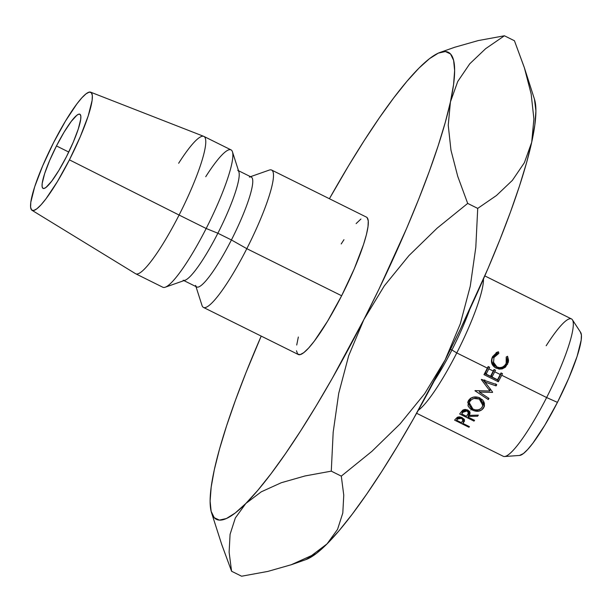 <?xml version="1.0" encoding="UTF-8"?>
<svg xmlns="http://www.w3.org/2000/svg" width="612" height="612" viewBox="0 0 612 612"><rect width="100%" height="100%" fill="white"/><g stroke="black" fill="none" stroke-linecap="round" stroke-linejoin="round"><path stroke-width="0.92" d="M484.543 373.557L497.732 380.106A69.011 11.46 -63.6 0 0 500.777 374.238L500.777 374.238A69.011 11.46 -63.6 0 0 501.358 373.091A69.011 11.46 -63.6 0 1 500.777 374.238A69.011 11.46 -63.6 0 1 497.732 380.106L484.543 373.557M487.909 367.85L487.909 367.85A69.011 11.46 -63.6 0 0 488.491 366.703A69.011 11.46 -63.6 0 1 487.909 367.85A69.011 11.46 -63.6 0 1 485.469 372.57A69.011 11.46 -63.6 0 0 487.909 367.85M493.792 370.773L493.792 370.773A69.011 11.46 -63.6 0 0 494.374 369.625A69.011 11.46 -63.6 0 1 493.792 370.773A69.011 11.46 -63.6 0 1 491.352 375.485A69.011 11.46 -63.6 0 0 493.792 370.773M56.465 145.939L68.758 152.044L56.465 145.939L49.664 160.443L44.661 173.556L42.213 183.279L42.083 186.377L42.702 188.129L44.033 188.473L46.038 187.379L51.729 181.137L58.905 170.35L66.463 156.672A41.409 6.877 116.4 0 1 43.047 188.397A41.409 6.877 116.4 0 1 56.465 145.939A41.409 6.877 116.4 0 1 79.881 114.215A41.409 6.877 116.4 0 1 66.463 156.672L73.264 142.168L78.267 129.055L80.707 119.332L80.838 116.234L80.226 114.482L78.887 114.138L76.883 115.232L71.191 121.474L64.023 132.261L56.465 145.939M416.611 413.268L503.271 456.292A76.684 12.737 -63.6 0 0 546.631 397.54L501.702 375.233A76.684 12.737 116.4 0 1 498.313 381.75L483.977 374.628A76.684 12.737 -63.6 0 0 487.366 368.118L456.774 352.925A76.684 12.737 -63.6 0 0 483.457 279.018A76.684 12.737 116.4 0 1 456.774 352.925L451.931 349.988A69.011 11.46 116.4 0 1 434.214 380.978A69.011 11.46 -63.6 0 0 451.931 349.988L450.516 349.284L451.931 349.988A69.011 11.46 -63.6 0 0 469.733 309.435A69.011 11.46 116.4 0 1 451.931 349.988L456.774 352.925L487.366 368.118A76.684 12.737 -63.6 0 0 488.162 366.542L489.638 367.269A76.684 12.737 116.4 0 1 488.835 368.845L493.249 371.033A76.684 12.737 -63.6 0 0 494.045 369.464L495.513 370.191A76.684 12.737 116.4 0 1 494.718 371.767L500.233 374.506A76.684 12.737 -63.6 0 0 501.029 372.93L502.498 373.657A76.684 12.737 116.4 0 1 501.702 375.233L546.631 397.54L557.44 402.375A69.011 11.46 -63.6 0 0 580.65 332.408L572.419 319.808A76.684 12.737 116.4 0 1 546.631 397.54A76.684 12.737 -63.6 0 0 571.478 318.928L484.819 275.905M546.187 345.757A76.684 12.737 116.4 0 1 572.419 319.808M496.087 352.688L498.505 351.801L498.849 353.369L495.95 354.83L493.983 357.469L493.486 362.878L496.929 366.94L499.568 367.659L502.276 367.185L504.579 365.678L506.155 363.406L506.904 360.223L506.201 357.018L507.57 356.299L508.549 360.223L508.312 362.228L505.458 367.139L502.207 368.891L499.124 369.113L494.756 367.322L491.956 363.245L491.612 359.894L492.553 356.658L498.505 351.801L497.089 352.214L492.553 356.658C490.311 361.677 491.52 365.517 496.179 368.202L502.207 368.891L507.631 364.125L507.57 356.299L506.201 357.018L506.155 363.406C504.02 367.338 500.945 368.516 496.929 366.94L493.28 361.952M492.002 377.007L497.518 379.746A76.684 12.737 -63.6 0 0 500.233 374.506L494.718 371.767A76.684 12.737 116.4 0 1 492.002 377.007L491.352 375.485L492.002 377.007A76.684 12.737 116.4 0 0 494.718 371.767A76.684 12.737 116.4 0 0 495.513 370.191L494.045 369.464A76.684 12.737 116.4 0 1 493.249 371.033L488.835 368.845A76.684 12.737 116.4 0 1 486.127 374.085L490.533 376.273A76.684 12.737 -63.6 0 0 493.249 371.033A76.684 12.737 116.4 0 1 490.533 376.273L486.127 374.085L485.469 372.57L486.127 374.085A76.684 12.737 116.4 0 0 488.835 368.845A76.684 12.737 116.4 0 0 489.638 367.269L488.162 366.542A76.684 12.737 116.4 0 1 487.366 368.118A76.684 12.737 116.4 0 1 483.977 374.628L498.313 381.75L497.732 380.106L498.313 381.75A76.684 12.737 116.4 0 0 501.702 375.233A76.684 12.737 116.4 0 0 502.498 373.657L501.029 372.93A76.684 12.737 116.4 0 1 500.233 374.506A76.684 12.737 116.4 0 1 497.518 379.746L492.002 377.007M249.367 177.09A61.345 10.19 116.4 0 1 231.42 239.958L246.812 248.671L341.634 295.757A76.684 12.737 -63.6 0 0 366.473 217.138L271.659 170.06A76.684 12.737 116.4 0 1 246.812 248.671A76.684 12.737 -63.6 0 0 269.249 170.09L250.515 176.684M237.747 170.343A61.345 10.19 116.4 0 1 217.872 233.233L231.42 239.958A61.345 10.19 -63.6 0 0 251.295 177.067L238.519 170.725M31.992 210.291A65.943 10.955 116.4 0 1 53.496 142.764L65.538 120.969L76.959 103.795L81.886 97.798L86.024 93.85L89.214 92.121L91.341 92.657L92.328 95.449L92.121 100.391L88.227 115.875L80.256 136.751L69.424 159.847A65.943 10.955 116.4 0 1 31.992 210.291L135.558 273.702A76.684 12.737 -63.6 0 0 179.087 215.042A76.684 12.737 116.4 0 1 135.726 273.793L162.815 287.242A76.684 12.737 -63.6 0 0 206.175 228.498L217.872 233.233A61.345 10.19 -63.6 0 0 238.894 171.895L232.453 151.814A76.684 12.737 116.4 0 1 206.175 228.498A76.684 12.737 -63.6 0 0 231.022 149.879L203.926 136.43A76.684 12.737 116.4 0 1 179.087 215.042L206.175 228.498L179.087 215.042A76.684 12.737 -63.6 0 0 203.758 136.354L90.645 92.175A65.943 10.955 116.4 0 1 69.424 159.847L179.087 215.042L69.424 159.847L57.383 181.642L45.961 198.816L41.042 204.813L36.904 208.761L33.706 210.49L31.579 209.954L30.6 207.162L30.807 202.22L34.7 186.737L42.672 165.86L53.496 142.764A65.943 10.955 116.4 0 1 90.645 92.175M205.731 176.707A76.684 12.737 116.4 0 1 232.453 151.814M178.643 163.259A76.684 12.737 116.4 0 1 203.926 136.43M221.598 544.106L231.581 571.248L229.118 552.208L230.074 534.345L235.337 517.966L245.802 503.508L261.255 491.826L281.306 482.723L305.013 475.96L331.276 471.148L333.18 432.202L338.719 393.355L348.687 355.725L363.857 319.594L384.29 285.896L408.946 255.602L437.106 228.184L467.69 203.413L457.73 176.333L450.968 150.192L448.236 125.238L450.432 101.906A260.72 43.299 116.4 0 1 363.857 319.594A260.72 43.299 116.4 0 1 245.802 503.508A260.72 43.299 116.4 0 1 211.545 512.764L221.789 544.695L231.581 571.248L229.118 552.208L230.074 534.345L235.337 517.966L245.802 503.508L261.255 491.826L281.306 482.723L305.013 475.96L331.276 471.148L333.18 432.202L338.719 393.355L348.687 355.725L363.857 319.594L384.29 285.896L408.946 255.602L437.106 228.184L467.69 203.413L457.73 176.333L450.968 150.192L448.236 125.238L450.432 101.906A260.72 43.299 116.4 0 0 440.135 52.395A260.72 43.299 116.4 0 0 418.945 68.139L418.945 68.139A260.72 43.299 116.4 0 0 329.409 198.732L348.496 165.89L364.178 140.645L379.318 117.879L393.646 97.989L406.934 81.312L418.945 68.139L429.471 58.683L438.337 53.122L445.391 51.53L450.516 53.955L453.614 60.351L454.639 70.602L453.568 84.532L450.432 101.906L445.268 122.431L438.177 145.748L429.272 171.459L418.707 199.137L406.674 228.291L379.012 289.04L363.857 319.594L332.209 378.453L316.251 405.748L300.568 431.001L285.429 453.76L271.101 473.65L257.813 490.327L245.802 503.508L235.276 512.963L226.409 518.525L219.356 520.108L214.231 517.683L211.132 511.295L210.107 501.044L211.178 487.114L214.315 469.741L219.478 449.216L226.57 425.898L235.475 400.179L246.039 372.509L261.202 336.095A260.72 43.299 116.4 0 0 214.315 469.741L214.307 469.779M298.335 337.005L296.728 345.023M296.483 350.768L297.623 354.019L300.102 354.646L303.812 352.627L308.624 348.044L314.354 341.068L327.634 321.093L341.634 295.757L354.226 268.897L363.49 244.624L366.412 234.641L368.019 226.616L368.263 220.878L367.123 217.627L366.427 217.115M360.935 219.02L356.123 223.602M343.975 239.675L341.19 243.966M206.175 228.498A76.684 12.737 116.4 0 1 165.225 287.219L185.107 280.212A61.345 10.19 -63.6 0 0 217.872 233.233L206.175 228.498M183.952 280.617L196.727 286.959A61.345 10.19 -63.6 0 0 231.42 239.958L217.872 233.233A61.345 10.19 116.4 0 1 183.179 280.235M195.955 286.577L202.021 305.487A76.684 12.737 -63.6 0 0 246.812 248.671L231.42 239.958A61.345 10.19 116.4 0 1 195.58 285.414M246.812 248.671A76.684 12.737 116.4 0 1 203.452 307.423L298.274 354.501A76.684 12.737 -63.6 0 0 341.634 295.757L246.812 248.671M214.315 469.741L214.315 469.756A260.72 43.299 116.4 0 0 211.545 512.764M534.444 99.159L535.913 110.956L534.842 124.886L531.706 142.259A260.72 43.299 -63.6 0 0 534.475 99.236L524.232 67.305L514.44 40.752L504.418 35.779L485.668 48.654L469.764 63.786L457.738 81.488L450.432 101.906L457.738 81.488L469.764 63.786L485.668 48.654L504.418 35.779L478.209 40.583L454.724 47.254L478.209 40.583L504.418 35.779L514.44 40.752L524.4 67.833L531.162 93.973L533.894 118.927L531.706 142.259L526.542 162.784L519.45 186.102L510.546 211.821L499.981 239.491L487.948 268.645L460.285 329.394L445.131 359.948L413.483 418.807L397.525 446.11L381.842 471.355L366.703 494.121L352.374 514.011L339.086 530.688L327.076 543.861L316.549 553.317L305.793 559.636M524.4 67.833L531.162 93.973L533.894 118.927L531.706 142.259L524.392 162.685L512.366 180.387L496.462 195.511L477.72 208.394L467.69 203.413L477.72 208.394L475.807 247.332L470.268 286.187L460.301 323.817L445.131 359.948A260.72 43.299 -63.6 0 0 531.706 142.259L524.392 162.685L512.366 180.387L496.462 195.511L477.72 208.394L475.807 247.332L470.268 286.187L460.301 323.817L445.131 359.948L424.697 393.638L400.049 423.932L371.882 451.358L341.297 476.128L343.76 495.162L342.804 513.024L337.541 529.403L327.076 543.861A260.72 43.299 -63.6 0 0 445.131 359.948L424.697 393.638L400.049 423.932L371.882 451.358L341.297 476.128L343.76 495.162L342.804 513.024L337.541 529.403L327.076 543.861L311.623 555.543L290.945 564.868L305.885 559.605A260.72 43.299 -63.6 0 0 327.076 543.861L311.623 555.543L291.572 564.647L267.865 571.409L241.602 576.221L231.581 571.248L241.602 576.221L267.865 571.409L291.572 564.647M331.276 471.148L341.297 476.128L331.276 471.148M580.375 332.064L581.4 334.986L581.186 340.15L577.108 356.36L568.77 378.208L557.44 402.375L544.833 425.179L532.884 443.157L527.728 449.438L523.398 453.561L519.512 455.458M456.774 352.925A76.684 12.737 116.4 0 1 418.271 410.3A76.684 12.737 -63.6 0 0 456.774 352.925M478.37 397.303L482.577 399.843L484.161 402.459L484.23 406.697L481.598 409.971L478.737 411.027L473.895 410.667L469.687 408.181L468.012 405.779L468.471 400.562L470.506 398.435L473.428 397.165L478.37 397.303M459.658 413.987A76.684 12.737 -63.6 0 0 460.981 412.228L462.71 410.216L465.021 409.42L467.744 410.04L469.542 411.471L470.077 412.679L469.19 415.387L478.339 415.127A76.684 12.737 116.4 0 1 477.567 416.229L468.448 416.397A76.684 12.737 116.4 0 1 467.966 417.047L474.583 420.329A76.684 12.737 116.4 0 1 473.994 421.11L459.658 413.987L473.994 421.11L474.292 420.192L473.994 421.11A76.684 12.737 116.4 0 0 474.583 420.329L467.966 417.047L469.702 411.7L467.966 417.047A76.684 12.737 116.4 0 0 468.448 416.397L477.567 416.229L477.88 415.15L477.567 416.229A76.684 12.737 116.4 0 0 478.339 415.127L469.19 415.387L470.001 413.75L467.744 410.04L462.71 410.216L460.981 412.228A76.684 12.737 116.4 0 1 459.658 413.987M492.622 392.147A76.684 12.737 116.4 0 1 492.461 392.422L479.372 392.062L488.98 398.42A76.684 12.737 116.4 0 1 488.299 399.575L474.966 390.77A76.684 12.737 -63.6 0 0 475.065 390.609L489.96 391.014L481.33 379.555A76.684 12.737 -63.6 0 0 481.43 379.371L496.768 384.634A76.684 12.737 116.4 0 1 496.087 385.897L485.048 382.102L492.622 392.147A76.684 12.737 116.4 0 1 492.461 392.422L492.461 391.948L492.461 392.422L479.372 392.062L479.479 390.754L479.372 392.062L488.98 398.42A76.684 12.737 116.4 0 1 488.299 399.575L488.483 398.091L488.299 399.575L474.966 390.77A76.684 12.737 116.4 0 0 475.065 390.609L489.96 391.014L489.952 388.314L489.96 391.014L481.33 379.555A76.684 12.737 116.4 0 0 481.43 379.371L496.768 384.634A76.684 12.737 116.4 0 1 496.087 385.897L495.72 383.839L496.087 385.897L485.048 382.102L484.758 379.907L485.048 382.102L492.622 392.147M454.601 420.138A76.684 12.737 -63.6 0 0 455.749 418.83L457.348 417.292L459.551 416.849L462.182 417.606L464.569 420.964L463.261 422.907A76.684 12.737 116.4 0 1 462.84 423.389L469.458 426.671A76.684 12.737 116.4 0 1 468.937 427.26L454.601 420.138L468.937 427.26L469.205 426.549L468.937 427.26A76.684 12.737 116.4 0 0 469.458 426.671L462.84 423.389L464.34 419.388L462.84 423.389A76.684 12.737 116.4 0 0 463.261 422.907L464.569 420.964L462.182 417.606L457.348 417.292L455.749 418.83A76.684 12.737 116.4 0 1 454.601 420.138M546.631 397.54A76.684 12.737 116.4 0 1 504.54 456.521L519.557 455.45A69.011 11.46 -63.6 0 0 557.44 402.375L546.631 397.54M464.47 419.656L463.261 422.907L464.47 419.656M461.907 417.476L461.616 418.317L463.077 420.459L461.372 422.655L456.59 420.283L457.784 417.093L456.59 420.283L461.372 422.655L463.123 420.008L461.616 418.317L461.907 417.476M458.449 416.91L457.677 419.021A76.684 12.737 116.4 0 1 456.59 420.283A76.684 12.737 116.4 0 0 457.677 419.021L461.616 418.317L459.077 417.965L457.677 419.021L458.449 416.91M490.686 389.599L489.96 389.553L490.686 389.599M487.251 385.04L483.067 379.93L487.251 385.04M470.062 412.603L469.19 415.387L470.062 412.603M469.855 411.991L468.448 416.397L469.855 411.991M469.481 412.373L468.861 412.06L469.481 412.373M470.858 410.055L471.477 408.915M467.423 409.895L467.117 410.935L468.494 413.222L466.497 416.313L461.716 413.942L462.986 410.025L461.716 413.942L466.497 416.313L468.555 412.832L467.117 410.935L467.423 409.895M463.781 409.65L462.97 412.251A76.684 12.737 116.4 0 1 461.716 413.942A76.684 12.737 116.4 0 0 462.97 412.251L467.117 410.935L464.485 410.797L462.97 412.251L463.781 409.65M484.52 403.706L483.602 407.952L484.52 405.687L479.969 397.938C475.08 395.995 471.255 396.867 468.471 400.562L467.706 402.436L472.319 410.025C477.131 412.228 480.894 411.539 483.602 407.952L484.52 403.706L483.579 404.823M484.497 403.736L482.86 405.373M472.617 408.9L472.319 410.025L472.617 408.9M469.557 401.747L468.815 400.087L469.557 401.747M470.268 399.001L470.307 398.58M482.103 407.263C479.923 410.155 476.87 410.759 472.946 409.076L469.32 402.818L469.978 401.243C472.204 398.305 475.31 397.571 479.288 399.047L482.845 405.381L482.103 407.263L482.952 404.341L482.7 402.78L479.288 399.047L479.502 397.731L479.288 399.047L473.986 398.466L471.645 399.537L469.978 401.243L470.597 398.374L469.228 403.331L469.503 405.542L472.946 409.076L475.524 409.895L478.171 409.818L480.481 408.915L482.103 407.263M482.853 405.435L483.671 401.35M498.099 353.591L496.103 354.294L492.507 357.599L493.983 357.469L498.849 353.369L498.505 351.801L496.73 352.573L497.105 354.027M493.983 357.469L492.507 357.599C491.053 361.248 492.14 364.194 495.766 366.427L497.082 367.016M506.904 360.981L506.147 364.262L507.631 364.125L506.147 364.262L501.021 368.432L502.207 368.891L495.085 367.552L498.007 368.508M495.567 367.858L496.179 368.202M497.12 354.019L496.73 352.573M492.507 357.599L494.358 355.228M495.766 366.427L492.216 362.503M499.002 368.6L501.021 368.432L504.135 366.948L506.147 364.262L506.812 362.182M440.135 52.395L455.076 47.132M463.047 420.505L463.712 418.631M468.478 413.322L469.167 411.034M470.36 398.274L469.32 402.795"/></g></svg>
